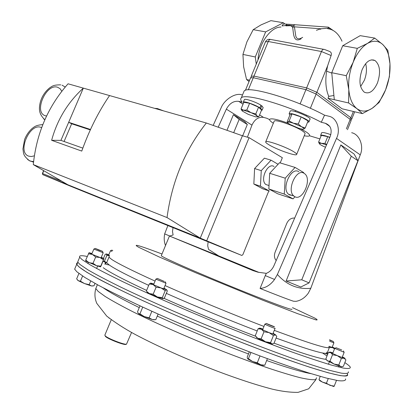 <?xml version="1.0" encoding="UTF-8"?>
<svg xmlns="http://www.w3.org/2000/svg" width="413" height="413" viewBox="0 0 413 413"><rect width="100%" height="100%" fill="white"/><g stroke="black" fill="none" stroke-linecap="round" stroke-linejoin="round"><path stroke-width="0.62" d="M161.38 255.477L161.256 255.776C162.567 256.876 169.712 260.293 182.696 266.029C202.153 274.599 232.984 287.396 256.659 296.715C281.268 306.332 293.024 310.468 291.914 309.125M208.09 241.817L207.708 245.828L208.555 249.421L218.596 255.838L169.449 236.019L253.319 270.721M169.691 236.055L173.109 234.966L172.484 231.517L173.021 227.64M259.065 272.451L218.596 255.838M218.193 127.209L226.35 109.146C229.509 103.379 233.624 100.777 238.699 101.35L242.194 102.238C240.567 100.307 240.263 98.872 241.285 97.927C244.677 92.491 290.731 106.131 321.299 122.263L325.516 123.332C330.818 125.521 332.367 129.93 330.163 136.558L273.881 265.848C272.188 269.513 269.663 272.017 266.308 273.354L257.939 272.193L253.035 270.603M259.591 114.876L263.468 117.38L266.917 118.288L269.581 119.61M319.884 138.897L309.471 135.758M294.686 218.049C291.206 217.842 288.563 219.623 286.772 223.392L275.11 252.24C273.938 255.518 274.299 258.285 276.194 260.531M213.165 125.428L221.094 107.901C224.218 99.662 235.389 92.507 241.76 94.809L242.498 94.99M167.879 225.56L164.663 233.897L169.95 236.091M263.468 117.38C258.502 116.781 254.666 119.362 251.956 125.124L226.35 109.146M247.408 137.193L251.956 125.124M243.505 92.553L244.129 91.046C247.64 85.295 294.097 98.846 324.541 115.165L328.805 116.218C336.801 117.633 341.009 129.625 336.502 138.396L277.397 274.485C286.772 285.016 297.907 289.611 310.798 288.269L308.361 293.07C305.031 297.696 300.907 300.457 295.997 301.345L293.488 301.232C288.847 299.74 277.717 295.486 260.082 288.46C265.745 287.964 270.567 284.96 274.552 279.446L265.28 275.605L260.082 288.46M226.954 130.302L233.412 114.68L244.558 121.618L247.32 124.499L239.153 119.429L233.686 132.681M357.937 160.734L354.086 154.018L340.833 144.911L286.111 281.01L300.824 287.009L309.094 282.884L357.937 160.734L351.277 156.217L301.764 279.802L309.094 282.884M351.659 132.723C359.475 134.179 364.158 146.166 360.25 154.854L310.798 288.269M265.28 275.605L266.308 273.354M321.299 122.263L324.541 115.165M274.552 279.446L277.397 274.485M164.663 233.897C163.853 238.162 164.137 242.023 165.52 245.487M340.833 144.911L351.277 156.217M286.111 281.01L301.764 279.802M242.653 135.831L247.32 124.499M233.412 114.68L239.153 119.429M304.097 173.321C296.488 167.936 286.323 190.269 293.824 195.994L294.681 196.603C302.512 201.565 312.259 179.314 304.727 173.765L304.097 173.321M298.831 171.715C291.191 166.336 281.057 188.55 288.584 194.275L289.451 194.879L292.079 195.421M274.067 166.501C267.707 162.164 259.581 179.867 265.838 184.497L268.724 185.442M155.149 108.392L157.394 108.557L163.703 110.927M280.21 162.939L282.342 157.704L249.075 137.668L242.41 135.763L206.33 123.012C184.993 150.033 171.891 181.544 167.033 217.563L200.264 238.131L241.817 255.451L242.854 254.697L268.853 190.842M295.073 167.42L285.228 178.184L284.268 194.074L293.065 198.875L277.717 193.785L268.832 188.978L269.689 173.295L279.518 162.727L295.073 167.42L303.7 172.588L303.663 173.088M294.965 196.748L293.065 198.875M261.253 170.641L254.599 168.545L253.84 184.033L262.802 188.839L269.379 191.018L260.448 186.211L261.253 170.641L271.073 160.182L278.068 164.291M241.817 255.451L72.192 186.888L42.916 174.704L200.264 238.131L242.41 135.763M62.704 182.603L62.993 181.921M51.63 140.306L60.928 140.368L83.323 88.129C67.799 102.341 57.231 119.734 51.63 140.306L81.764 151.086C89.218 130.229 98.485 111.722 109.564 95.568L68.062 83.798C48.047 106.451 36.458 133.384 33.293 164.596L167.033 217.563M206.33 123.012L109.564 95.568M67.453 184.523L33.293 164.596M206.712 240.733L249.075 137.668M254.599 168.545L264.413 158.169L271.073 160.182M60.928 140.368L82.832 148.117M90.493 129.491L68.672 122.305L71.661 123.776L64.077 141.483M90.297 129.919L71.661 123.776M260.448 186.211L253.84 184.033M284.268 194.074L268.832 188.978M285.228 178.184L269.689 173.295M75.357 267.505L74.65 269.178L76.895 271.8L84.81 277.433L98.387 285.249C110.168 291.48 124.468 298.542 141.287 306.436C168.68 319.001 198.106 331.587 229.561 344.189L259.08 355.588C277.686 362.464 294.154 368.22 308.49 372.862L326.105 378.009L338.175 380.657C343.477 381.23 345.949 380.647 345.604 378.912M77.623 262.74L76.694 263.215L76.601 264.196L78.971 266.886L86.947 272.363L100.571 280.035C112.388 286.178 126.714 293.158 143.543 300.984C170.961 313.462 200.388 326.007 231.817 338.619L261.3 350.059C279.88 356.982 296.317 362.8 310.612 367.513L328.165 372.789L340.173 375.582C345.428 376.258 347.865 375.778 347.478 374.142L347.318 373.894M344.834 362.619C347.736 364.519 349.543 366.001 350.26 367.059C350.704 368.541 348.335 368.866 343.141 368.045L331.226 365.035C320.529 361.829 307.205 357.4 291.248 351.742C274.005 345.444 255.311 338.309 235.167 330.343C194.286 313.957 152.609 295.868 122.96 281.759C109.187 275.068 98.237 269.426 90.117 264.831L82.053 259.581L79.699 257.227C78.857 255.518 81.376 255.265 87.251 256.468M348.391 371.819C348.794 373.404 346.383 373.832 341.148 373.109L329.171 370.244C318.428 367.131 305.068 362.779 289.074 357.188C271.8 350.947 253.081 343.848 232.917 335.903C191.999 319.538 150.332 301.366 120.735 287.097C106.988 280.319 96.069 274.588 87.984 269.895L79.983 264.49L77.67 262.028L78.3 260.541M347.256 374.049C351.484 379.996 321.231 372.495 265.812 351.726C224.398 336.244 173.703 315.047 136.76 297.819C99.275 280.107 79.317 268.982 76.901 264.454L77.551 262.911M77.763 261.806L78.207 260.753M377.461 82.941C380.894 72.456 380.074 64.986 374.994 60.52C370.162 58.548 365.851 61.651 362.056 69.833C358.644 80.292 359.408 87.752 364.349 92.207C369.294 94.314 373.662 91.227 377.461 82.941M360.637 86.529L364.369 80.236C366.599 74.35 367.023 68.826 365.65 63.669M242.937 54.418L246.933 41.801L253.21 29.653L260.99 24.909L270.913 20.65L283.344 22.741L265.652 31.889L255.28 56.963L242.937 54.418L243.629 66.818L246.566 79.523L249.597 80.215M265.652 31.889L253.21 29.653M283.344 22.741L284.887 24.006M255.28 56.963L256.261 64.082M249.039 81.562L246.566 79.523M348.587 102.961L348.804 89.74L346.244 75.693L353.172 62.275L357.297 48.357L367.493 43.417L374.725 38.094L360.193 35.652L342.702 45.735L331.758 72.709L334.298 99.678L348.587 102.961L356.93 108.665L362.387 113.606L342.036 108.795L327.984 98.227L328.738 96.368L333.905 95.496M334.298 99.678L327.984 98.227M374.725 38.094L382.727 44.49L387.802 50.262L389.97 63.829L389.397 76.684L385.592 89.858L379.072 102.496L372.154 108.309L362.387 113.606M331.758 72.709L346.244 75.693M342.702 45.735L357.297 48.357M385.592 89.858C382.123 98.34 377.642 104.494 372.154 108.309C366.625 111.887 361.551 112.011 356.93 108.665C352.397 105.016 349.692 98.702 348.804 89.74C348.128 80.597 349.584 71.444 353.172 62.275C356.93 53.262 361.705 46.979 367.493 43.417C373.269 40.2 378.344 40.562 382.727 44.49C386.966 48.672 389.382 55.12 389.97 63.829C390.399 72.605 388.943 81.284 385.592 89.858M282.146 25.926L288.981 25.147L293.194 25.911L294.417 26.824L295.744 35.797C296.477 39.178 298.79 39.694 302.683 37.346M316.42 30.288L320.725 28.776L328.299 28.198L327.643 28.698C333.75 29.421 338.541 33.598 342.01 41.217M282.177 25.921L282.038 25.911C282.719 24.408 283.617 23.768 284.738 23.995L286.927 24.15M301.103 38.848C292.672 43.442 293.741 31.93 292.585 27.392L291.846 26.36L290.478 25.709L285.946 25.854M257.97 59.947C258.966 42.725 270.964 26.85 280.985 27.046M251.238 76.266L253.985 76.075L306.637 87.912L321.464 51.522C322.331 49.684 323.353 49.002 324.535 49.483L329.306 51.32C331.195 52.105 331.794 53.509 331.102 55.543L327.659 65.729C324.917 77.949 325.274 88.16 328.738 96.368M373.264 59.88L373.295 60.2M326.559 71.16L331.794 73.091M328.454 27.521L331.593 29.669M294.619 24.703L287.649 24.207L285.471 25.425M328.299 28.198L328.381 27.144L295.326 24.759L291.846 26.36M320.627 29.364L320.725 28.776L294.417 26.824L292.585 27.392M293.989 151.881C286.787 147.214 266.922 140.074 265.781 141.705C265.275 142.155 266.22 143.115 268.62 144.591C276.013 149.253 295.202 156.16 296.57 154.607C297.076 154.194 296.214 153.285 293.989 151.881M296.715 154.256L304.939 133.988C305.486 133.476 304.66 132.48 302.471 130.998C295.393 126.068 275.502 119.099 274.227 121.066L274.062 121.479M304.221 135.758C307.014 136.3 308.738 136.321 309.399 135.825C310.101 135.175 309.058 133.905 306.265 132.005L300.659 128.779M288.331 123.327C278.114 119.574 271.94 118.185 269.803 119.171C269.1 119.884 270.278 121.241 273.334 123.25M347.472 129.697L351.076 120.735L350.193 119.383L316.151 94.056L305.93 89.647L253.298 77.727L250.562 77.887M241.053 108.986L243.815 102.3L249.607 103.276L258.574 107.179L261.584 110.028L258.837 116.703L257.041 116.012L255.802 113.921L251.032 112.672L246.824 110.023L243.639 110.199L241.053 108.986L242.003 110.72M258.574 107.179L255.802 113.921M257.227 116.936L258.837 116.703M249.607 103.276L246.824 110.023M243.639 110.199L251.032 112.672C253.949 113.957 255.952 115.072 257.041 116.012L257.418 116.843L255.637 116.848L248.342 114.396L242.359 111.087L241.951 110.204L243.639 110.199M287.345 122.191L287.644 122.506M289.157 120.968L292.027 113.931L289.936 114.959L287.097 121.918L287.825 122.171C288.604 121.902 290.468 122.253 293.416 123.213L289.157 120.968L287.737 122.222C287.36 122.62 288.207 123.41 290.272 124.597L298.196 128.045C301.108 128.995 302.977 129.357 303.813 129.124L305.228 127.963L301.475 126.719L298.294 124.003L293.416 123.213L301.475 126.719C303.472 127.875 304.293 128.649 303.953 129.042L303.813 129.124M292.027 113.931L301.17 116.936L298.294 124.003M301.17 116.936L308.083 120.937L305.228 127.963M326.662 144.591L325.016 143.352L327.726 136.641L321.309 135.381L318.619 142.036L319.419 143.832M325.016 143.352L321.526 143.383L318.619 142.036M327.726 136.641L329.744 137.519M325.506 147.255L325.036 147.054C322.238 145.825 320.405 144.793 319.533 143.961L319.347 143.311L321.526 143.383L326.528 144.906M274.418 326.735C275.45 327.483 267.025 324.071 266.442 323.508L274.418 326.735M275.048 328.258L275.099 328.304C275.863 329.027 265.605 324.85 264.929 324.164L266.395 323.451M260.02 355.944L257.278 362.779L252.539 361.473L248.425 358.685L247.511 358.639L247.206 357.116L249.307 351.886M250.913 352.501L248.425 358.685M267.402 358.68L264.779 365.231L260.737 364.756L257.278 362.779M263.876 365.242L264.779 365.231M263.845 365.242L263.102 365.397L260.737 364.756L252.539 361.473L248.678 359.496L248.182 358.789M247.511 358.639L248.678 359.496M98.769 250.061L95.305 248.435L102.501 251.305L98.769 250.061M103.198 252.771L93.87 249.049L95.269 248.45M78.929 273.447L76.642 278.868L78.362 280.742L77.505 280.066M80.442 281.155L78.362 280.742L84.531 283.581L80.442 281.155L82.605 276.018M89.177 284.66L84.531 283.581L91.304 285.915L89.177 284.66L90.726 280.979M94.985 283.39L93.963 285.822L91.304 285.915L92.522 286.028M329.579 339.806L333.281 341.474L329.6 340.147M333.921 342.816L329.636 341.257M104.887 335.036L105.341 335.986C108.134 338.655 124.323 344.922 126.492 344.184L131.566 332.486M126.171 344.318L125.877 344.442C123.786 345.154 108.263 339.14 105.578 336.574L105.294 336.306M341.773 349.966L336.13 347.756L341.773 349.966M344.174 352.304L334.711 348.381L336.094 347.772M334.231 386.129L330.059 385.375L326.415 383.238L322.408 382.097L318.97 379.599L319.863 380.74L322.408 382.097L333.513 386.454L334.127 386.372L336.497 380.378M328.263 378.561L326.415 383.238M320.235 376.398L318.97 379.599M164.302 281.454L157.425 278.45L164.302 281.454M166.016 283.215L155.866 279.142L157.379 278.47M142.733 307.107L139.945 313.844L138.417 313.575L137.514 311.841L140.002 305.842M151.865 311.283L149.165 317.814L144.24 316.57L139.945 313.844M158.107 314.087L155.784 319.708L152.185 319.507L149.165 317.814M138.417 313.575L144.24 316.57L152.185 319.507L154.498 319.791M112.61 250.629L111.773 250.159L112.759 250.459M111.949 251.44L110.498 250.706L111.742 250.17M100.56 266.855L96.503 265.688L86.018 261.181L85.728 260.076L89.048 252.673L91.996 253.505M89.048 252.673L92.414 254.449L99.946 257.495L103.993 258.719L101.314 257.258M86.018 261.181L85.63 260.443M88.387 253.778L92.414 254.449L95.671 257.01L99.946 257.495L103.41 259.849L103.993 258.719L101.175 265.678L100.581 266.839L100.767 266.148L96.503 265.688L93.008 263.339L88.965 262.642L85.728 260.076M95.671 257.01L93.008 263.339M103.41 259.849L100.767 266.148M332.295 346.935L334.566 348.097L332.61 347.653L334.515 348.882M329.011 346.249L332.61 347.653L329.398 347.462L327.117 353.223L327.808 353.946M327.648 354.349L325.062 353.301M272.425 343.998L265.451 341.757L270.598 342.62L273.416 335.583L269.116 332.635L261.429 329.233L263.974 331.773L261.14 338.81L257.774 338.314L256.256 337.096M263.974 331.773L269.116 332.635L275.786 334.974L273.107 333.265M262.916 329.022L259.87 328.092C259.349 328.056 259.87 328.438 261.429 329.233L258.079 328.784L255.27 335.754L257.774 338.314L265.451 341.757L261.14 338.81M259.663 328.139L258.079 328.784M270.598 342.62L271.888 343.998L273.995 343.296L276.782 336.337L275.523 334.922L273.416 335.583M341.83 366.744L343.384 366.305L345.913 359.883L344.019 358.221L337.313 355.639L341.355 358.469L338.805 364.937L334.003 364.029L326.714 360.301M341.355 358.469L344.019 358.221C345.206 358.587 345.418 358.536 344.659 358.071L342.362 356.899M332.914 352.919L330.08 352.021L330.818 352.656L337.313 355.639L332.517 354.736L329.966 361.194L334.003 364.029L340.725 366.584L338.805 364.937M341.649 366.796L340.725 366.584L342.196 366.636M329.925 352.067L328.387 352.49L325.857 358.887L327.524 360.988L329.966 361.194M328.387 352.49L330.818 352.656L332.517 354.736M153.187 294.185L157.332 296.962L162.314 297.659L162.975 298.754L157.332 296.962L149.356 293.566L153.187 294.185L156.073 287.216L153.089 284.562C150.993 283.555 150.239 283.07 150.817 283.096L153.853 283.994M150.626 283.111L149.274 283.979L153.089 284.562L161.065 287.933L166.687 289.792L163.987 288.124M147.002 291.666L149.356 293.566L147.467 292.564L146.403 290.897L147.167 292.027M149.274 283.979L146.403 290.897M156.073 287.216L161.065 287.933L165.179 290.711L162.314 297.659M162.97 298.754L164.503 297.794L167.337 290.922L166.687 289.792L165.179 290.711M103.508 258.332L105.165 254.382L106.311 253.933L108.82 254.713M106.342 262.895L103.302 261.383L104.489 261.14L106.859 255.502L106.358 254.109L109.522 255.632M103.085 261.124L103.302 261.383M104.489 261.14L106.471 262.807M106.859 255.502L109.466 255.766M259.039 107.617L259.849 107.803L260.923 105.201C256.065 102.063 245.193 98.346 244.393 99.528L244.284 99.791M262.214 109.93L263.164 107.607L261.821 105.795L260.794 105.511M259.849 107.803C254.986 104.685 244.114 100.953 243.324 102.114L243.546 102.951M261.444 110.369L262.105 110.188L260.748 108.397L261.821 105.795M259.488 108.046L260.748 108.397M330.823 134.679C325.831 132.867 322.785 132.212 321.686 132.723L321.577 132.986M329.837 137.302C324.814 135.469 321.748 134.798 320.643 135.288L320.968 136.218M308.95 121.758L309.92 119.362C312.496 117.819 291.759 109.073 290.241 111.066L290.117 111.376M307.54 122.269L308.826 122.062C311.387 120.56 290.638 111.82 289.136 113.771L289.854 115.165M329.853 126.445L325.392 123.296M238.699 101.35L243.045 104.164M360.25 154.854L336.502 138.396M33.582 161.591L30.056 161.07L27.614 159.511M41.63 127.643L41.026 127.395C29.69 122.713 16.892 152.289 28.642 156.129L31.342 156.537L34.325 155.825M62.022 85.155L65.223 87.024M61.785 91.252L60.071 88.676L57.603 87.251C46.08 83.163 33.386 112.491 45.316 115.743L46.561 116.017M43.799 170.724L42.585 173.543L62.084 181.39M44.8 119.842L43.628 118.846M42.782 174.616L42.4 173.465L42.751 174.601L67.004 184.394M103.333 287.887C109.889 292.523 121.871 299.095 139.269 307.597M157.276 316.1C186.872 329.636 217.274 342.253 248.481 353.951M266.664 360.534C287.479 367.776 302.259 372.149 311.004 373.646M96.466 286.952L95.806 288.532L98.196 291.423L105.191 296.498C112.068 300.741 121.164 305.759 132.48 311.547C156.734 323.637 190.14 338.376 222.814 351.308C238.926 357.565 253.918 363.099 267.794 367.911C280.685 372.196 291.526 375.469 300.318 377.735C307.778 379.387 312.878 380.022 315.625 379.635L316.585 377.781M108.908 317.933L109.213 318.232M326.74 352.113C328.991 355.769 312.104 351.091 276.085 338.071M257.196 330.968C226.185 319.012 195.896 306.477 166.331 293.369M148.695 285.368C128.03 275.745 114.886 268.961 109.269 265.007L106.647 262.689L107.075 261.661M322.491 352.96L327.013 355.965M326.1 359.382C318.676 358.484 301.325 353.079 274.041 343.172M255.601 336.259C224.331 324.246 193.774 311.593 163.93 298.305M146.605 290.416C123.611 279.663 109.151 272.09 103.214 267.701M155.061 281.083C132.196 270.675 117.715 263.442 111.624 259.385L108.955 257.191L109.259 256.292M292.512 307.628L314.84 318.124C317.54 319.667 317.855 320.24 315.775 319.843L297.665 313.673L262.482 300.101L195.927 272.838L159.17 256.932L138.789 247.325C131.577 243.221 139.315 245.441 161.994 253.99M328.903 346.652C331.241 350.147 313.033 344.721 274.273 330.364M263.953 326.44C232.844 314.515 194.554 298.687 165.045 285.564M331.102 55.543L321.464 51.522L268.264 41.496L253.985 76.075L253.582 77.789M327.659 65.729L316.859 92.316L306.637 87.912L306.198 89.714M349.914 119.181L350.854 117.741L351.731 119.104L351.035 120.188M353.373 111.474L350.854 117.741L316.859 92.316L315.862 93.849M323.642 49.317L271.346 39.586C270.133 39.111 269.106 39.751 268.264 41.496L265.43 41.899M300.117 103.911L305.93 89.647M310.364 108.294L316.151 94.056M248.29 89.858L253.298 77.727M346.368 128.902L350.193 119.383M161.256 255.776L169.449 236.019M293.488 301.232L295.997 301.345M241.285 97.927L244.129 91.046M329.78 126.342L325.516 123.332M293.824 195.994L288.584 194.275M269.018 185.54L265.838 184.497M33.52 162.175L29.344 160.621C22.684 155.283 23.758 153.44 22.921 148.995L24.589 139.532C26.282 135.206 28.74 131.566 31.971 128.608C34.64 126.574 35.926 125.185 42.813 124.587M60.726 84.851C53.37 84.856 52.477 86.074 49.839 87.732C46.7 90.173 44.155 93.297 42.209 97.112C40.366 100.978 39.436 104.825 39.416 108.645C39.493 110.916 39.658 114.845 44.841 119.755M42.4 173.465L43.618 170.615M316.048 379.464L308.676 388.809L298.114 392.35C290.52 392.479 281.934 391.416 272.358 389.165C256.488 385.055 237.749 378.907 216.133 370.719C187.368 359.599 157.735 346.424 135.061 334.391C124.463 328.634 115.026 322.543 106.74 316.115L96.823 303.41C94.727 298.635 94.386 293.674 95.806 288.532L97.401 284.717M74.65 269.178L76.679 264.372M108.955 257.191L106.647 262.689C107.029 263.014 101.985 263.84 109.223 264.976M79.699 257.227L77.67 262.028M77.814 262.286L76.901 264.454M371.509 59.864L374.994 60.52M251.047 77.499L251.331 76.023L265.544 41.63C266.844 39.689 268.455 38.956 270.365 39.426M354.674 111.784L351.824 118.872M328.485 27.232L333.095 30.407M265.781 141.705L274.227 121.066M245.415 90.333L250.65 77.665M241.951 110.204L241.078 109.047M257.418 116.843L258.652 116.693M295.631 110.596L295.238 111.562M306.431 115.16L306.11 115.945M319.347 143.311L318.779 142.578M275.073 328.361L272.792 334.05M269.137 343.162L268.997 343.513M264.888 324.122L262.601 329.806M258.941 338.903L258.672 339.569M263.102 365.397L264.227 365.242M93.87 249.049L91.727 254.145M88.279 262.332L87.804 263.453M103.183 252.808L101.046 257.893M97.607 266.075L96.601 268.476M102.548 251.424L103.038 252.653M333.322 341.566L333.792 342.718M333.91 342.847L332.088 347.457M104.788 335.279L111.257 319.755M125.877 344.442L126.492 344.184M105.578 336.574L105.341 335.986M343.477 350.911L343.988 352.17M344.153 352.346L342.103 357.555M338.805 365.933L338.392 366.971M334.711 348.381L332.656 353.574M329.357 361.933L328.454 364.22M319.863 380.74L319.208 379.826M333.513 386.454L334.127 386.372M155.866 279.142L153.533 284.769M149.8 293.782L149.656 294.128M165.995 283.266L163.667 288.899M159.945 297.907L159.655 298.599M165.283 281.738L165.799 283.055M153.744 319.874L154.307 319.791M139.31 314.174L139.104 313.885M110.498 250.706L108.604 255.224M105.537 262.529L104.814 264.253M256.628 337.674L256.432 337.287M244.393 99.528L243.324 102.114M321.686 132.723L320.643 135.288M290.241 111.066L289.136 113.771"/></g></svg>
